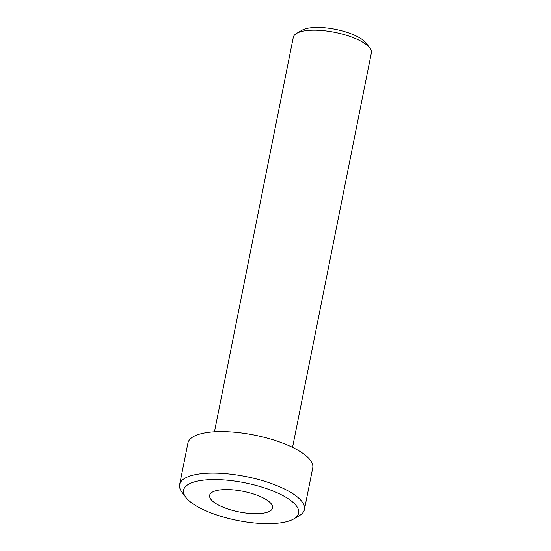 <?xml version="1.0" encoding="UTF-8"?>
<svg xmlns="http://www.w3.org/2000/svg" width="551" height="551" viewBox="0 0 551 551"><rect width="100%" height="100%" fill="white"/><g stroke="black" fill="none" stroke-linecap="round" stroke-linejoin="round"><path stroke-width="0.83" d="M207.348 479.79A58.654 19.195 -168.7 0 0 185.845 497.353A58.654 19.195 -168.7 0 0 274.88 523.45A58.654 19.195 -168.7 0 0 293.773 518.925A58.654 19.195 -168.7 0 0 277.442 492.911A58.654 19.195 -168.7 0 0 207.348 479.79M185.845 497.353L182.078 492.38A63.634 20.821 11.3 0 1 179.633 484.543A63.634 20.821 11.3 0 1 205.399 473.33A63.634 20.821 11.3 0 1 272.29 483.847A63.634 20.821 11.3 0 1 304.434 509.482A63.634 20.821 11.3 0 1 299.159 515.777L293.773 518.925M259.59 513.566A32.096 10.503 -168.7 0 0 272.587 507.912A32.096 10.503 -168.7 0 0 256.373 494.984A32.096 10.503 -168.7 0 0 222.632 489.681A32.096 10.503 -168.7 0 0 209.635 495.335A32.096 10.503 -168.7 0 0 225.848 508.263A32.096 10.503 -168.7 0 0 259.59 513.566M179.633 484.543L187.925 443.045A63.634 20.821 11.3 0 1 213.692 431.832A63.634 20.821 11.3 0 1 280.583 442.343A63.634 20.821 11.3 0 1 312.727 467.978L304.434 509.482M296.59 33.384L301.976 30.236A34.83 11.399 11.3 0 1 313.195 27.55A34.83 11.399 11.3 0 1 366.071 43.047L369.838 48.02A39.81 13.024 -168.7 0 0 309.414 30.312A39.81 13.024 -168.7 0 0 296.59 33.384A39.81 13.024 -168.7 0 0 293.29 37.323L214.47 431.784M292.547 447.384L371.367 52.924A39.81 13.024 -168.7 0 0 369.838 48.02"/></g></svg>
